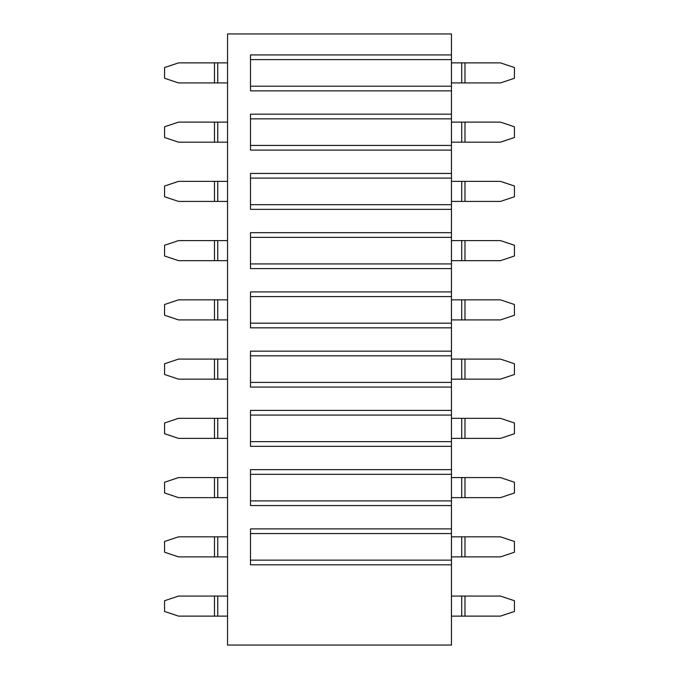 <?xml version="1.0" encoding="UTF-8"?>
<svg xmlns="http://www.w3.org/2000/svg" width="679" height="679" viewBox="0 0 679 679"><rect width="100%" height="100%" fill="white"/><g stroke="black" fill="none" stroke-linecap="round" stroke-linejoin="round"><path stroke-width="1.02" d="M451.459 33.95L451.459 645.05L227.541 645.05L451.459 645.05L451.459 560.15L250.5 560.15L451.459 560.15L451.459 533.558L250.5 533.558L451.459 533.558L451.459 528.899L250.5 528.899L451.459 528.899L451.459 505.566L250.5 505.566L250.5 469.647L451.459 469.647L451.459 446.324L250.5 446.324L250.5 410.405L451.459 410.405L451.459 387.081L250.5 387.081L250.5 351.162L451.459 351.162L451.459 327.838L250.5 327.838L250.5 291.919L451.459 291.919L451.459 268.595L250.5 268.595L250.5 232.676L451.459 232.676L451.459 209.353L250.5 209.353L250.5 173.434L451.459 173.434L451.459 150.101L250.5 150.101L250.5 114.182L451.459 114.182L451.459 90.859L250.5 90.859L250.5 54.94L451.459 54.94L451.459 33.95L227.541 33.95L227.541 645.05L227.541 33.95L451.459 33.95M250.5 564.818L451.459 564.818L250.5 564.818L250.5 528.899L250.5 564.818M451.459 505.566L451.459 500.907L250.5 500.907L451.459 500.907L451.459 474.315L250.5 474.315L451.459 474.315L451.459 469.647L250.5 469.647L250.5 505.566L451.459 505.566M451.459 446.324L451.459 441.664L250.5 441.664L451.459 441.664L451.459 415.073L250.5 415.073L451.459 415.073L451.459 410.405L250.5 410.405L250.5 446.324L451.459 446.324M451.459 387.081L451.459 382.413L250.5 382.413L451.459 382.413L451.459 355.83L250.5 355.83L451.459 355.83L451.459 351.162L250.5 351.162L250.5 387.081L451.459 387.081M451.459 327.838L451.459 323.17L250.5 323.17L451.459 323.17L451.459 296.587L250.5 296.587L451.459 296.587L451.459 291.919L250.5 291.919L250.5 327.838L451.459 327.838M451.459 268.595L451.459 263.927L250.5 263.927L451.459 263.927L451.459 237.336L250.5 237.336L451.459 237.336L451.459 232.676L250.5 232.676L250.5 268.595L451.459 268.595M451.459 209.353L451.459 204.685L250.5 204.685L451.459 204.685L451.459 178.093L250.5 178.093L451.459 178.093L451.459 173.434L250.5 173.434L250.5 209.353L451.459 209.353M451.459 150.101L451.459 145.442L250.5 145.442L451.459 145.442L451.459 118.85L250.5 118.85L451.459 118.85L451.459 114.182L250.5 114.182L250.5 150.101L451.459 150.101M451.459 90.859L451.459 86.199L250.5 86.199L451.459 86.199L451.459 59.608L250.5 59.608L451.459 59.608L451.459 54.94L250.5 54.94L250.5 90.859L451.459 90.859M451.459 596.069L500.44 596.069L451.459 596.069M500.44 616.125L451.459 616.125L461.72 616.125L461.72 596.069L461.72 616.125L464.988 616.125L464.988 596.069L464.988 616.125L500.44 616.125L514.436 611.465L514.436 600.737L500.44 596.069L514.436 600.737L514.436 611.465L500.44 616.125M451.459 536.826L500.44 536.826L451.459 536.826M500.44 556.882L451.459 556.882L461.72 556.882L461.72 536.826L461.72 556.882L464.988 556.882L464.988 536.826L464.988 556.882L500.44 556.882L514.436 552.222L514.436 541.486L500.44 536.826L514.436 541.486L514.436 552.222L500.44 556.882M451.459 477.583L500.44 477.583L451.459 477.583M500.44 497.639L451.459 497.639L461.72 497.639L461.72 477.583L461.72 497.639L464.988 497.639L464.988 477.583L464.988 497.639L500.44 497.639L514.436 492.971L514.436 482.243L500.44 477.583L514.436 482.243L514.436 492.971L500.44 497.639M451.459 418.34L500.44 418.34L451.459 418.34M500.44 438.396L451.459 438.396L461.72 438.396L461.72 418.34L461.72 438.396L464.988 438.396L464.988 418.34L464.988 438.396L500.44 438.396L514.436 433.728L514.436 423L500.44 418.34L514.436 423L514.436 433.728L500.44 438.396M451.459 359.089L500.44 359.089L451.459 359.089M500.44 379.154L451.459 379.154L461.72 379.154L461.72 359.089L461.72 379.154L464.988 379.154L464.988 359.089L464.988 379.154L500.44 379.154L514.436 374.485L514.436 363.757L500.44 359.089L514.436 363.757L514.436 374.485L500.44 379.154M451.459 299.846L500.44 299.846L451.459 299.846M500.44 319.911L451.459 319.911L461.72 319.911L461.72 299.846L461.72 319.911L464.988 319.911L464.988 299.846L464.988 319.911L500.44 319.911L514.436 315.243L514.436 304.515L500.44 299.846L514.436 304.515L514.436 315.243L500.44 319.911M451.459 240.604L500.44 240.604L451.459 240.604M500.44 260.66L451.459 260.66L461.72 260.66L461.72 240.604L461.72 260.66L464.988 260.66L464.988 240.604L464.988 260.66L500.44 260.66L514.436 256L514.436 245.272L500.44 240.604L514.436 245.272L514.436 256L500.44 260.66M451.459 181.361L500.44 181.361L451.459 181.361M500.44 201.417L451.459 201.417L461.72 201.417L461.72 181.361L461.72 201.417L464.988 201.417L464.988 181.361L464.988 201.417L500.44 201.417L514.436 196.757L514.436 186.029L500.44 181.361L514.436 186.029L514.436 196.757L500.44 201.417M451.459 122.118L500.44 122.118L451.459 122.118M500.44 142.174L451.459 142.174L461.72 142.174L461.72 122.118L461.72 142.174L464.988 142.174L464.988 122.118L464.988 142.174L500.44 142.174L514.436 137.514L514.436 126.778L500.44 122.118L514.436 126.778L514.436 137.514L500.44 142.174M451.459 62.875L500.44 62.875L451.459 62.875M500.44 82.931L451.459 82.931L461.72 82.931L461.72 62.875L461.72 82.931L464.988 82.931L464.988 62.875L464.988 82.931L500.44 82.931L514.436 78.263L514.436 67.535L500.44 62.875L514.436 67.535L514.436 78.263L500.44 82.931M178.56 62.875L227.541 62.875L178.56 62.875L164.564 67.535L164.564 78.263L178.56 82.931L214.479 82.931L178.56 82.931L164.564 78.263L164.564 67.535L178.56 62.875M227.541 82.931L214.479 82.931L214.479 62.875L214.479 82.931L217.747 82.931L217.747 62.875L217.747 82.931L227.541 82.931M178.56 122.118L227.541 122.118L178.56 122.118L164.564 126.778L164.564 137.514L178.56 142.174L214.479 142.174L178.56 142.174L164.564 137.514L164.564 126.778L178.56 122.118M227.541 142.174L214.479 142.174L214.479 122.118L214.479 142.174L217.747 142.174L217.747 122.118L217.747 142.174L227.541 142.174M178.56 181.361L227.541 181.361L178.56 181.361L164.564 186.029L164.564 196.757L178.56 201.417L214.479 201.417L178.56 201.417L164.564 196.757L164.564 186.029L178.56 181.361M227.541 201.417L214.479 201.417L214.479 181.361L214.479 201.417L217.747 201.417L217.747 181.361L217.747 201.417L227.541 201.417M178.56 240.604L227.541 240.604L178.56 240.604L164.564 245.272L164.564 256L178.56 260.66L214.479 260.66L178.56 260.66L164.564 256L164.564 245.272L178.56 240.604M227.541 260.66L214.479 260.66L214.479 240.604L214.479 260.66L217.747 260.66L217.747 240.604L217.747 260.66L227.541 260.66M178.56 299.846L227.541 299.846L178.56 299.846L164.564 304.515L164.564 315.243L178.56 319.911L214.479 319.911L178.56 319.911L164.564 315.243L164.564 304.515L178.56 299.846M227.541 319.911L214.479 319.911L214.479 299.846L214.479 319.911L217.747 319.911L217.747 299.846L217.747 319.911L227.541 319.911M178.56 359.089L227.541 359.089L178.56 359.089L164.564 363.757L164.564 374.485L178.56 379.154L214.479 379.154L178.56 379.154L164.564 374.485L164.564 363.757L178.56 359.089M227.541 379.154L214.479 379.154L214.479 359.089L214.479 379.154L217.747 379.154L217.747 359.089L217.747 379.154L227.541 379.154M178.56 418.34L227.541 418.34L178.56 418.34L164.564 423L164.564 433.728L178.56 438.396L214.479 438.396L178.56 438.396L164.564 433.728L164.564 423L178.56 418.34M227.541 438.396L214.479 438.396L214.479 418.34L214.479 438.396L217.747 438.396L217.747 418.34L217.747 438.396L227.541 438.396M178.56 477.583L227.541 477.583L178.56 477.583L164.564 482.243L164.564 492.971L178.56 497.639L214.479 497.639L178.56 497.639L164.564 492.971L164.564 482.243L178.56 477.583M227.541 497.639L214.479 497.639L214.479 477.583L214.479 497.639L217.747 497.639L217.747 477.583L217.747 497.639L227.541 497.639M178.56 536.826L227.541 536.826L178.56 536.826L164.564 541.486L164.564 552.222L178.56 556.882L214.479 556.882L178.56 556.882L164.564 552.222L164.564 541.486L178.56 536.826M227.541 556.882L214.479 556.882L214.479 536.826L214.479 556.882L217.747 556.882L217.747 536.826L217.747 556.882L227.541 556.882M178.56 596.069L227.541 596.069L178.56 596.069L164.564 600.737L164.564 611.465L178.56 616.125L214.479 616.125L178.56 616.125L164.564 611.465L164.564 600.737L178.56 596.069M227.541 616.125L214.479 616.125L214.479 596.069L214.479 616.125L217.747 616.125L217.747 596.069L217.747 616.125L227.541 616.125M227.541 33.95L227.541 645.05"/></g></svg>
